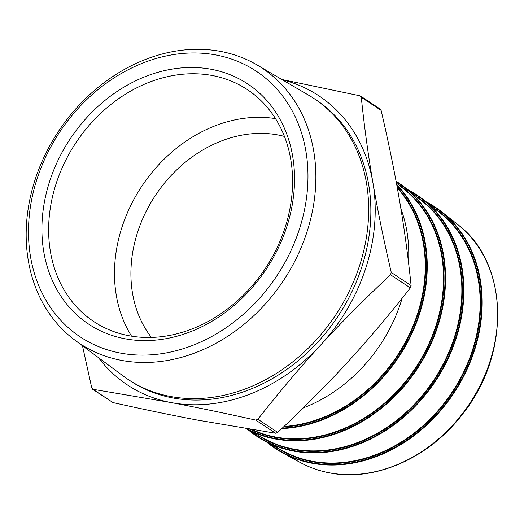 <?xml version="1.0" encoding="UTF-8"?>
<svg xmlns="http://www.w3.org/2000/svg" width="524" height="524" viewBox="0 0 524 524"><rect width="100%" height="100%" fill="white"/><g stroke="black" fill="none" stroke-linecap="round" stroke-linejoin="round"><path stroke-width="0.79" d="M281.86 79.497L359.89 95.787L361.285 97.281C364.304 126.553 368.182 155.006 372.911 182.64A173.385 141.69 -56.5 0 0 282.384 79.805M98.505 357.676A173.385 141.69 -56.5 0 0 171.106 402.556A173.385 141.69 -56.5 0 0 320.852 344.799A173.385 141.69 -56.5 0 0 372.911 182.64C377.64 210.268 383.758 240.208 391.264 272.447L390.518 274.766C364.992 298.654 341.766 321.998 320.852 344.799C299.925 367.593 278.945 392.424 257.906 419.279L255.764 420.104C224.973 413.24 196.749 407.39 171.106 402.556L92.584 389.227L113.001 402.576C143.792 409.441 172.016 415.296 197.659 420.13L275.598 433.23L277.733 432.405C303.265 408.517 326.491 385.173 347.405 362.372C368.333 339.578 389.312 314.747 410.351 287.886L411.098 285.573C408.078 256.302 404.201 227.848 399.471 200.214C394.742 172.579 388.625 142.646 381.118 110.4L379.723 108.913M257.094 64.976L308.734 95.257A168.42 137.635 123.5 0 1 313.915 98.486L316.11 99.94A168.42 137.635 123.5 0 1 337.947 316.352A168.42 137.635 123.5 0 1 130.227 380.85L128.026 379.396A168.42 137.635 123.5 0 1 123.029 375.891L74.971 340.2A165.178 134.982 123.5 0 1 46.577 151.849A165.178 134.982 123.5 0 1 220.617 51.404A165.178 134.982 123.5 0 1 257.094 64.976A165.178 134.982 123.5 0 1 283.589 280.379A165.178 134.982 123.5 0 1 74.971 340.2M120.369 353.071A159.355 130.227 -56.5 0 0 299.518 228.792A159.355 130.227 -56.5 0 0 216.071 55A159.355 130.227 -56.5 0 0 36.929 179.287A159.355 130.227 -56.5 0 0 120.369 353.071M49.544 181.664A144.041 117.71 -56.5 0 0 190.101 331.895A144.041 117.71 -56.5 0 0 265.02 98.558A144.041 117.71 -56.5 0 0 49.544 181.664M400.906 208.781A144.801 118.339 123.5 0 1 408.504 262.465M402.137 298.261A144.801 118.339 123.5 0 1 303.311 407.888M113.001 402.576L93.167 389.45L91.772 387.963L82.471 345.768M151.423 337.43A124.987 102.141 123.5 0 1 155.333 195.511A124.987 102.141 123.5 0 1 284.434 136.423M56.009 184.009A139.089 113.662 123.5 0 1 247.361 89.624A139.089 113.662 123.5 0 1 285.2 227.219A139.089 113.662 123.5 0 1 93.848 321.605A139.089 113.662 123.5 0 1 56.009 184.009M275.5 118.627A139.089 113.662 -56.5 0 0 141.657 186.459A139.089 113.662 -56.5 0 0 131.55 336.166M313.915 98.486A168.42 137.635 123.5 0 1 335.753 314.898A168.42 137.635 123.5 0 1 128.026 379.396M397.323 188.018A142.921 116.793 123.5 0 1 409.368 334.26A142.921 116.793 123.5 0 1 284.067 426.438M283.504 426.968A143.301 117.107 -56.5 0 0 409.906 334.384A143.301 117.107 -56.5 0 0 397.172 187.212M396.812 185.208A144.401 118.011 123.5 0 1 410.921 334.358A144.401 118.011 123.5 0 1 282.344 428.069M396.426 183.118L403.788 188.974A142.921 116.793 123.5 0 1 425.023 351.735A142.921 116.793 123.5 0 1 275.297 436.957A142.921 116.793 123.5 0 1 252.188 429.621M250.714 429.385A143.301 117.107 -56.5 0 0 275.375 437.435A143.301 117.107 -56.5 0 0 427.879 347.216A143.301 117.107 -56.5 0 0 397.107 183.669M281.794 428.586A144.781 118.319 -56.5 0 0 411.451 334.495A144.781 118.319 -56.5 0 0 396.668 184.441M396.17 181.749A144.401 118.011 123.5 0 1 429.208 346.541A144.401 118.011 123.5 0 1 275.041 438.47A144.401 118.011 123.5 0 1 247.105 428.802M293.61 449.075A142.921 116.793 123.5 0 1 264.764 438.863L245.894 428.612A144.781 118.319 -56.5 0 0 245.894 428.612A144.781 118.319 -56.5 0 0 275.12 438.955A144.781 118.319 -56.5 0 0 426.798 352.619A144.781 118.319 -56.5 0 0 405.288 187.736A144.781 118.319 -56.5 0 0 396.079 181.252L405.288 187.736L422.102 201.092A142.921 116.793 123.5 0 1 443.337 363.853A142.921 116.793 123.5 0 1 293.61 449.075M257.271 434.789A143.301 117.107 -56.5 0 0 293.689 449.559A143.301 117.107 -56.5 0 0 446.199 359.333A143.301 117.107 -56.5 0 0 415.421 195.786M408.962 190.651A144.401 118.011 123.5 0 1 449.14 355.128A144.401 118.011 123.5 0 1 293.361 450.588A144.401 118.011 123.5 0 1 250.02 430.852M407.456 189.452L423.602 199.854L440.415 213.209A142.921 116.793 123.5 0 1 461.651 375.977A142.921 116.793 123.5 0 1 311.924 461.192A142.921 116.793 123.5 0 1 283.078 450.981L264.214 440.73A144.781 118.319 -56.5 0 0 293.433 451.072A144.781 118.319 -56.5 0 0 445.118 364.743A144.781 118.319 -56.5 0 0 423.602 199.854A144.781 118.319 -56.5 0 0 407.462 189.465M275.585 446.906A143.301 117.107 -56.5 0 0 312.003 461.677A143.301 117.107 -56.5 0 0 464.513 371.451A143.301 117.107 -56.5 0 0 433.741 207.904M248.337 429.935A144.781 118.319 -56.5 0 0 264.214 440.73L248.324 429.929M427.276 202.768A144.401 118.011 123.5 0 1 467.454 367.245A144.401 118.011 123.5 0 1 311.675 462.712A144.401 118.011 123.5 0 1 268.334 442.97M311.754 463.19A144.781 118.319 -56.5 0 0 463.432 376.861A144.781 118.319 -56.5 0 0 441.922 211.971A144.781 118.319 -56.5 0 0 425.783 201.583L441.922 211.971L457.852 224.632A143.013 116.878 123.5 0 1 479.1 387.505A143.013 116.878 123.5 0 1 329.275 472.786A143.013 116.878 123.5 0 1 300.403 462.568L282.528 452.847A144.781 118.319 -56.5 0 0 311.754 463.19M266.651 442.053A144.781 118.319 -56.5 0 0 282.528 452.847L266.644 442.053M390.518 274.766L410.351 287.886M411.098 285.573L391.264 272.447M277.733 432.405L257.906 419.279M255.764 420.104L275.598 433.23M361.285 97.281L381.118 110.4M360.551 96.062L380.306 109.136M300.403 462.568C309.455 467.474 319.149 470.906 329.498 472.864C375.381 482.159 430.276 457.511 463.419 413.017C511.064 353.038 508.634 262.485 457.852 224.632"/></g></svg>
